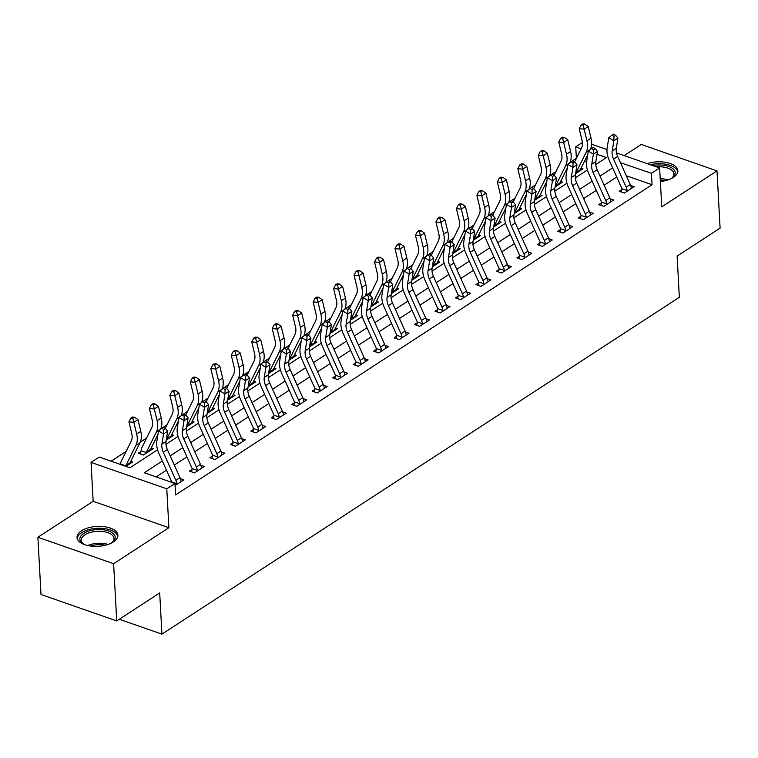 <?xml version="1.0" encoding="UTF-8"?>
<svg xmlns="http://www.w3.org/2000/svg" width="758" height="758" viewBox="0 0 758 758"><rect width="100%" height="100%" fill="white"/><g stroke="black" fill="none" stroke-linecap="round" stroke-linejoin="round"><path stroke-width="1.14" d="M660.37 181.55A20.466 9.958 -3.1 0 0 673.407 177.372A20.466 9.958 -3.1 0 0 677.879 170.702A20.466 9.958 -3.1 0 0 647.161 163.605M81.494 530.79A20.466 9.958 -3.1 0 0 77.022 537.469A20.466 9.958 -3.1 0 0 90.941 546.082A20.466 9.958 -3.1 0 0 113.416 541.932A20.466 9.958 -3.1 0 0 117.888 535.252A20.466 9.958 -3.1 0 0 103.969 526.639A20.466 9.958 -3.1 0 0 81.494 530.79M576.393 158.327L575.72 146.863L582.39 142.523M119.281 619.248L161.928 634.133L679.348 297.288L677.121 256.09L720.1 228.111L717.002 170.891L641.277 144.465L624.194 155.589M161.928 634.133L159.701 592.936L116.723 620.916L40.998 594.49L37.9 537.27L113.624 563.696L168.882 527.72L166.779 488.815L91.055 462.389L99.241 457.055L129.94 467.771L157.579 449.778M168.882 527.72L93.158 501.294L37.9 537.27M93.158 501.294L91.055 462.389M576.345 158.308L570.035 162.42M555.955 171.583L549.569 175.742M535.489 184.905L529.093 189.064M515.023 198.226L508.627 202.386M494.557 211.548L488.161 215.717M474.091 224.88L467.695 229.039M453.616 238.202L447.229 242.361M433.15 251.523L426.763 255.683M412.684 264.855L406.297 269.014M392.218 278.177L385.822 282.336M371.752 291.498L365.356 295.658M351.286 304.82L344.89 308.989M330.82 318.152L324.424 322.311M310.344 331.473L303.958 335.633M289.878 344.795L283.492 348.955M269.412 358.117L263.026 362.286M248.946 371.448L242.551 375.608M228.48 384.77L222.085 388.93M208.014 398.092L201.619 402.252M187.539 411.423L181.153 415.583M167.073 424.745L160.687 428.905M146.607 438.067L140.221 442.227M126.141 451.389L111.085 461.196M116.723 620.916L113.624 563.696M586.597 161.89L584.532 161.17M134.498 417.194L132.527 417.004L130.888 418.075L132.858 418.264L134.498 417.194L137.947 419.638L140.761 431.33A19.68 13.132 56.9 0 1 140.031 442.625L130.025 462.835A2.625 1.753 -123.1 0 0 129.902 463.176L130.035 463.688L125.923 466.369L132.707 461.954L130.793 461.281M140.41 453.995L140.912 451.503L138.24 453.237L143.357 455.027L153.182 448.632L151.259 447.959M166.229 440.133L173.648 435.3L171.725 434.637M186.695 426.811L194.114 421.979L192.191 421.306M207.161 413.48L214.58 408.657L212.657 407.984M227.627 400.158L235.046 395.335L233.132 394.662M248.103 386.836L255.512 382.004L253.598 381.34M268.569 373.514L275.978 368.682L274.064 368.009M289.035 360.183L296.454 355.36L294.53 354.687M309.501 346.861L316.92 342.029L314.996 341.365M329.967 333.539L337.386 328.707L335.462 328.043M350.433 320.217L357.852 315.385L355.928 314.712M370.899 306.886L378.318 302.063L376.404 301.39M391.374 293.564L398.784 288.732L396.87 288.068M411.84 280.242L419.25 275.41L417.336 274.737M432.306 266.911L439.725 262.088L437.802 261.415M452.772 253.589L460.191 248.766L458.268 248.093M473.238 240.267L480.657 235.435L478.734 234.772M493.704 226.945L501.123 222.113L499.209 221.44M514.18 213.614L521.589 208.791L519.675 208.118M534.646 200.292L542.055 195.46L540.141 194.797M555.112 186.97L562.531 182.138L560.607 181.475M575.578 173.648L582.997 168.816L581.073 168.143M162.345 461.006L144.266 472.774L174.965 483.481L175.581 494.927L652.06 184.734L626.326 175.752M616.737 177.031L604.135 185.236M596.271 190.353L583.669 198.558M575.805 203.684L563.203 211.889M555.339 217.006L542.737 225.211M534.873 230.328L522.262 238.533M514.407 243.65L501.796 251.864M493.941 256.981L481.33 265.186M473.466 270.303L460.864 278.508M453 283.625L440.398 291.83M432.534 296.956L419.932 305.161M412.068 310.278L399.466 318.483M391.602 323.6L378.991 331.805M371.136 336.922L358.525 345.127M350.66 350.253L338.059 358.458M330.194 363.575L317.593 371.78M309.728 376.897L297.127 385.102M289.262 390.218L276.661 398.433M268.796 403.55L256.185 411.755M248.33 416.872L235.719 425.077M227.864 430.193L215.253 438.399M207.389 443.525L194.787 451.73M186.923 456.847L174.321 465.052M166.457 470.168L156.11 476.905M175.07 485.537L183.872 479.805L180.357 478.582M191.575 471.855L192.068 469.354L189.396 471.097L194.512 472.878L204.338 466.483L200.823 465.26M212.041 458.533L212.534 456.032L209.871 457.775L214.988 459.556L224.804 453.161L221.289 451.929M232.507 445.202L233.009 442.71L230.337 444.444L235.454 446.235L245.279 439.839L241.755 438.607M252.983 431.88L253.475 429.379L250.803 431.122L255.92 432.903L265.745 426.508L262.23 425.285M273.449 418.558L273.941 416.057L271.269 417.8L276.386 419.581L286.211 413.186L282.696 411.964M293.914 405.236L294.407 402.735L291.735 404.469L296.852 406.26L306.677 399.864L303.162 398.632M314.381 391.905L314.873 389.413L312.201 391.147L317.318 392.938L327.143 386.542L323.628 385.31M334.846 378.583L335.339 376.082L332.667 377.825L337.784 379.606L347.609 373.211L344.094 371.989M355.312 365.261L355.815 362.76L353.143 364.503L358.259 366.285L368.075 359.889L364.56 358.667M375.788 351.939L376.281 349.438L373.609 351.172L378.725 352.963L388.551 346.567L385.026 345.335M396.254 338.608L396.747 336.116L394.075 337.85L399.191 339.641L409.017 333.236L405.502 332.013M416.72 325.286L417.213 322.785L414.541 324.528L419.657 326.31L429.483 319.914L425.968 318.692M437.186 311.964L437.679 309.463L435.007 311.206L440.123 312.988L449.949 306.592L446.434 305.36M457.652 298.633L458.145 296.141L455.473 297.875L460.589 299.666L470.415 293.27L466.9 292.038M478.118 285.311L478.611 282.81L475.948 284.553L481.065 286.334L490.881 279.939L487.366 278.717M498.584 271.989L499.086 269.488L496.414 271.231L501.531 273.013L511.356 266.617L507.832 265.395M519.059 258.668L519.552 256.166L516.88 257.9L521.997 259.691L531.822 253.295L528.307 252.063M539.525 245.336L540.018 242.844L537.346 244.578L542.463 246.369L552.288 239.973L548.773 238.742M559.991 232.014L560.484 229.513L557.812 231.256L562.929 233.038L572.754 226.642L569.239 225.42M580.457 218.692L580.95 216.191L578.278 217.934L583.395 219.716L593.22 213.32L589.705 212.098M600.923 205.371L601.416 202.869L598.744 204.603L603.861 206.394L613.686 199.998L610.171 198.767M621.389 192.039L621.892 189.547L619.22 191.281L624.336 193.072L634.152 186.667L630.637 185.445M616.491 152.908L659.631 167.963L661.743 206.868L717.002 170.891M659.631 167.963L651.444 173.288L620.489 162.743M652.06 184.734L651.444 173.288M174.965 483.481L166.779 488.815M591.628 144.228L606.978 149.582M595.76 164.514L606.419 157.579L597.02 154.291M581.13 148.748L575.72 146.863M165.945 444.33L178.045 436.447M186.411 431.008L198.52 423.125M206.877 417.686L218.986 409.803M227.343 404.355L239.452 396.481M247.809 391.033L259.918 383.15M268.285 377.711L280.384 369.828M288.751 364.39L300.85 356.506M309.217 351.058L321.316 343.185M329.683 337.736L341.792 329.853M350.149 324.415L362.258 316.531M370.615 311.083L382.724 303.209M391.081 297.761L403.19 289.878M411.556 284.44L423.656 276.556M432.022 271.118L444.122 263.234M452.488 257.786L464.597 249.913M472.954 244.464L485.063 236.581M493.42 231.143L505.529 223.259M513.886 217.821L525.995 209.938M534.362 204.489L546.461 196.616M554.828 191.168L566.927 183.284M575.294 177.846L587.393 169.963M612.625 167.869L600.023 176.074M592.159 181.19L579.548 189.396M571.693 194.512L559.082 202.718M551.218 207.834L538.616 216.049M530.752 221.165L518.15 229.371M510.286 234.487L497.684 242.693M489.82 247.809L477.218 256.014M469.354 261.14L456.742 269.346M448.888 274.462L436.276 282.668M428.422 287.784L415.81 295.99M407.946 301.106L395.344 309.311M387.48 314.437L374.878 322.643M367.014 327.759L354.412 335.965M346.548 341.081L333.946 349.286M326.082 354.403L313.471 362.618M305.616 367.734L293.005 375.94M285.15 381.056L272.539 389.261M264.675 394.378L252.073 402.583M244.209 407.709L231.607 415.915M223.743 421.031L211.141 429.236M203.277 434.353L190.675 442.558M182.811 447.675L170.199 455.88M620.793 163.434L620.745 162.582M163.273 452.232A13.123 8.755 56.9 0 1 161.928 444.055L163.567 433.927L158.507 430.914L156.878 441.042A19.68 13.132 -123.1 0 0 158.886 453.303L171.507 481.406A2.625 1.753 56.9 0 1 171.668 481.851L176.851 483.661A9.181 6.13 -123.1 0 0 175.894 480.335L163.273 452.232L167.366 449.56A13.123 8.755 56.9 0 1 166.03 441.393L167.66 431.264L163.567 433.927L163.709 429.53L165.348 428.459L163.321 427.256L161.691 428.317L163.709 429.53M171.602 482.685L171.668 481.851M176.851 483.661L176.718 484.466L181.2 481.548L180.944 480.989A9.181 6.13 -123.1 0 0 179.987 477.673L167.366 449.56M161.691 428.317L158.507 430.914M167.66 431.264L165.348 428.459M120.437 464.825L120.626 464.038A9.181 6.13 56.9 0 1 121.252 461.262L131.257 441.052A13.123 8.755 -123.1 0 0 131.75 433.519L128.936 421.836L130.888 418.075M137.947 419.638L133.853 422.31L136.667 433.993A19.68 13.132 56.9 0 1 135.938 445.297L125.923 465.507A2.625 1.753 -123.1 0 0 125.809 465.838L125.553 466.606M120.626 464.038L125.809 465.838M132.858 418.264L133.853 422.31L128.936 421.836M183.739 438.901A13.123 8.755 56.9 0 1 182.403 430.734L184.033 420.605L178.973 417.592L177.344 427.72A19.68 13.132 -123.1 0 0 179.352 439.981L191.973 468.084A2.625 1.753 56.9 0 1 192.134 468.529L197.317 470.33A9.181 6.13 -123.1 0 0 196.36 467.013L183.739 438.901L187.832 436.238A13.123 8.755 56.9 0 1 186.496 428.071L188.126 417.933L184.033 420.605L184.175 416.199L185.814 415.138L183.796 413.934L182.157 414.996L184.175 416.199M192.068 469.354L192.134 468.529M197.317 470.33L197.184 471.144L201.666 468.226L201.41 467.667A9.181 6.13 -123.1 0 0 200.453 464.351L187.832 436.238M182.157 414.996L178.973 417.592M188.126 417.933L185.814 415.138M204.205 425.579A13.123 8.755 56.9 0 1 202.869 417.412L204.499 407.273L199.439 404.26L197.81 414.399A19.68 13.132 -123.1 0 0 199.818 426.65L212.439 454.762A2.625 1.753 56.9 0 1 212.61 455.198L217.783 457.008A9.181 6.13 -123.1 0 0 216.826 453.691L204.205 425.579L208.298 422.917A13.123 8.755 56.9 0 1 206.962 414.74L208.592 404.611L204.499 407.273L204.641 402.877L206.28 401.816L204.262 400.603L202.623 401.674L204.641 402.877M212.534 456.032L212.61 455.198M217.783 457.008L217.65 457.813L222.141 454.895L221.876 454.345A9.181 6.13 -123.1 0 0 220.919 451.019L208.298 422.917M202.623 401.674L199.439 404.26M208.592 404.611L206.28 401.816M224.671 412.257A13.123 8.755 56.9 0 1 223.335 404.08L224.965 393.952L219.905 390.939L218.276 401.067A19.68 13.132 -123.1 0 0 220.284 413.328L232.905 441.44A2.625 1.753 56.9 0 1 233.076 441.876L238.258 443.686A9.181 6.13 -123.1 0 0 237.301 440.36L224.671 412.257L228.764 409.595A13.123 8.755 56.9 0 1 227.428 401.418L229.058 391.289L224.965 393.952L225.107 389.555L226.746 388.484L224.728 387.281L223.089 388.352L225.107 389.555M233.009 442.71L233.076 441.876M238.258 443.686L238.126 444.491L242.607 441.573L242.352 441.023A9.181 6.13 -123.1 0 0 241.395 437.698L228.764 409.595M223.089 388.352L219.905 390.939M229.058 391.289L226.746 388.484M140.912 451.503L141.092 450.707A9.181 6.13 56.9 0 1 141.718 447.94L151.723 427.73A13.123 8.755 -123.1 0 0 152.216 420.197L149.402 408.515L151.354 404.744L153.324 404.933L154.964 403.872L152.993 403.682L151.354 404.744M154.964 403.872L158.413 406.316L161.227 417.999A19.68 13.132 56.9 0 1 160.507 429.284M158.413 406.316L154.319 408.979L157.133 420.671A19.68 13.132 56.9 0 1 156.404 431.965L146.398 452.175A2.625 1.753 -123.1 0 0 146.275 452.517L146.029 453.284L150.51 450.366L150.368 449.854A2.625 1.753 -123.1 0 1 150.491 449.513L146.398 452.175M157.929 434.486L150.491 449.513M141.092 450.707L146.275 452.517M153.324 404.933L154.319 408.979L149.402 408.515M165.263 428.412L172.199 414.408A13.123 8.755 -123.1 0 0 172.682 406.875L169.868 395.193L171.82 391.422L173.79 391.611L175.43 390.55L173.459 390.361L171.82 391.422M175.43 390.55L178.879 392.995L181.693 404.677A19.68 13.132 56.9 0 1 180.972 415.962M178.879 392.995L174.785 395.657L177.599 407.34A19.68 13.132 56.9 0 1 176.87 418.643L166.864 438.854A2.625 1.753 -123.1 0 0 166.741 439.195L166.495 439.962L170.976 437.044L170.834 436.532A2.625 1.753 -123.1 0 1 170.957 436.191L166.864 438.854M178.395 421.154L170.957 436.191M173.79 391.611L174.785 395.657L169.868 395.193M185.729 415.081L192.665 401.086A13.123 8.755 -123.1 0 0 193.148 393.544L190.334 381.861L192.295 378.1L194.256 378.289L195.896 377.219L193.925 377.029L192.295 378.1M195.896 377.219L199.345 379.673L202.159 391.355A19.68 13.132 56.9 0 1 201.439 402.631M199.345 379.673L195.251 382.335L198.065 394.018A19.68 13.132 56.9 0 1 197.336 405.322L187.33 425.532A2.625 1.753 -123.1 0 0 187.207 425.873L186.961 426.64L191.442 423.722L191.3 423.201A2.625 1.753 -123.1 0 1 191.423 422.869L187.33 425.532M198.871 407.832L191.423 422.869M194.256 378.289L195.251 382.335L190.334 381.861M245.137 398.935A13.123 8.755 56.9 0 1 243.801 390.758L245.431 380.63L240.381 377.617L238.742 387.745A19.68 13.132 -123.1 0 0 240.75 400.006L253.38 428.109A2.625 1.753 56.9 0 1 253.542 428.554L258.724 430.364A9.181 6.13 -123.1 0 0 257.767 427.038L245.137 398.935L249.23 396.263A13.123 8.755 56.9 0 1 247.894 388.096L249.524 377.958L245.431 380.63L245.583 376.233L247.212 375.163L245.194 373.959L243.555 375.021L245.583 376.233M253.475 429.379L253.542 428.554M258.724 430.364L258.592 431.169L263.073 428.251L262.818 427.692A9.181 6.13 -123.1 0 0 261.861 424.376L249.23 396.263M243.555 375.021L240.381 377.617M249.524 377.958L247.212 375.163M206.195 401.759L213.131 387.755A13.123 8.755 -123.1 0 0 213.614 380.222L210.8 368.54L212.761 364.778L214.722 364.958L216.362 363.897L214.4 363.707L212.761 364.778M216.362 363.897L219.82 366.341L222.625 378.034A19.68 13.132 56.9 0 1 221.904 389.309M219.82 366.341L215.727 369.013L218.531 380.696A19.68 13.132 56.9 0 1 217.802 392L207.796 412.21A2.625 1.753 -123.1 0 0 207.673 412.541L207.427 413.309L211.908 410.391L211.766 409.879A2.625 1.753 -123.1 0 1 211.889 409.538L207.796 412.21M219.337 394.511L211.889 409.538M214.722 364.958L215.727 369.013L210.8 368.54M84.934 544.765A17.709 8.622 176.9 0 1 83.134 543.78A17.709 8.622 176.9 0 1 81.078 542.008A17.709 8.622 176.9 0 1 91.121 530.42A17.709 8.622 176.9 0 1 114.032 534.371A17.709 8.622 176.9 0 1 112.497 542.188A17.709 8.622 176.9 0 1 110.81 543.363M111.947 542.614A16.401 7.978 -3.1 0 0 113.994 538.445A16.401 7.978 -3.1 0 0 112.876 535.802A16.401 7.978 -3.1 0 0 94.371 531.633A16.401 7.978 -3.1 0 0 81.239 540.227A16.401 7.978 -3.1 0 0 82.357 542.87A16.401 7.978 -3.1 0 0 83.731 544.149M117.793 536.522A20.333 9.901 -3.1 0 0 116.476 533.803A20.333 9.901 -3.1 0 0 94.106 528.572A20.333 9.901 -3.1 0 0 77.25 538.72M652.685 165.538A17.709 8.622 176.9 0 1 671.711 167.878A17.709 8.622 176.9 0 1 672.488 177.637A17.709 8.622 176.9 0 1 671.361 178.452A17.709 8.622 176.9 0 1 670.802 178.803M671.929 178.064A16.401 7.978 -3.1 0 0 673.985 173.895A16.401 7.978 -3.1 0 0 656.466 166.855M677.785 171.971A20.333 9.901 -3.1 0 0 650.25 164.685M265.603 385.604A13.123 8.755 56.9 0 1 264.267 377.437L265.906 367.298L260.847 364.295L259.217 374.424A19.68 13.132 -123.1 0 0 261.216 386.684L273.846 414.787A2.625 1.753 56.9 0 1 274.008 415.223L279.19 417.033A9.181 6.13 -123.1 0 0 278.233 413.716L265.603 385.604L269.696 382.942A13.123 8.755 56.9 0 1 268.36 374.774L270 364.636L265.906 367.298L266.049 362.902L267.688 361.841L265.66 360.637L264.021 361.699L266.049 362.902M273.941 416.057L274.008 415.223M279.19 417.033L279.058 417.848L283.539 414.929L283.284 414.37A9.181 6.13 -123.1 0 0 282.327 411.054L269.696 382.942M264.021 361.699L260.847 364.295M270 364.636L267.688 361.841M226.661 388.437L233.597 374.433A13.123 8.755 -123.1 0 0 234.08 366.9L231.266 355.218L233.227 351.447L235.198 351.636L236.828 350.575L234.866 350.386L233.227 351.447M236.828 350.575L240.286 353.02L243.1 364.702A19.68 13.132 56.9 0 1 242.38 375.987M240.286 353.02L236.193 355.682L239.007 367.374A19.68 13.132 56.9 0 1 238.268 378.668L228.262 398.879A2.625 1.753 -123.1 0 0 228.139 399.22L227.893 399.987L232.374 397.069L232.232 396.557A2.625 1.753 -123.1 0 1 232.355 396.216L228.262 398.879M239.803 381.179L232.355 396.216M235.198 351.636L236.193 355.682L231.266 355.218M286.079 372.282A13.123 8.755 56.9 0 1 284.733 364.115L286.372 353.977L281.313 350.963L279.683 361.102A19.68 13.132 -123.1 0 0 281.682 373.353L294.312 401.465A2.625 1.753 56.9 0 1 294.474 401.901L299.656 403.711A9.181 6.13 -123.1 0 0 298.699 400.395L286.079 372.282L290.172 369.62A13.123 8.755 56.9 0 1 288.826 361.443L290.466 351.314L286.372 353.977L286.515 349.58L288.154 348.519L286.126 347.306L284.487 348.377L286.515 349.58M294.407 402.735L294.474 401.901M299.656 403.711L299.524 404.516L304.005 401.598L303.75 401.048A9.181 6.13 -123.1 0 0 302.793 397.723L290.172 369.62M284.487 348.377L281.313 350.963M290.466 351.314L288.154 348.519M247.127 375.115L254.063 361.111A13.123 8.755 -123.1 0 0 254.555 353.579L251.741 341.896L253.693 338.125L255.664 338.314L257.303 337.244L255.332 337.064L253.693 338.125M257.303 337.244L260.752 339.698L263.566 351.38A19.68 13.132 56.9 0 1 262.846 362.665M260.752 339.698L256.659 342.36L259.473 354.043A19.68 13.132 56.9 0 1 258.743 365.347L248.728 385.557A2.625 1.753 -123.1 0 0 248.615 385.898L248.359 386.665L252.84 383.747L252.708 383.235A2.625 1.753 -123.1 0 1 252.821 382.894L248.728 385.557M260.269 367.857L252.821 382.894M255.664 338.314L256.659 342.36L251.741 341.896M306.545 358.96A13.123 8.755 56.9 0 1 305.209 350.783L306.838 340.655L301.779 337.642L300.149 347.77A19.68 13.132 -123.1 0 0 302.158 360.031L314.778 388.143A2.625 1.753 56.9 0 1 314.94 388.579L320.122 390.389A9.181 6.13 -123.1 0 0 319.165 387.063L306.545 358.96L310.638 356.288A13.123 8.755 56.9 0 1 309.302 348.121L310.932 337.992L306.838 340.655L306.981 336.258L308.62 335.188L306.592 333.984L304.962 335.055L306.981 336.258M314.873 389.413L314.94 388.579M320.122 390.389L319.99 391.194L324.471 388.276L324.216 387.726A9.181 6.13 -123.1 0 0 323.259 384.401L310.638 356.288M304.962 335.055L301.779 337.642M310.932 337.992L308.62 335.188M267.602 361.784L274.529 347.789A13.123 8.755 -123.1 0 0 275.021 340.247L272.207 328.565L274.159 324.803L276.13 324.993L277.769 323.922L275.798 323.732L274.159 324.803M277.769 323.922L281.218 326.376L284.032 338.059A19.68 13.132 56.9 0 1 283.312 349.334M281.218 326.376L277.125 329.038L279.939 340.721A19.68 13.132 56.9 0 1 279.209 352.025L269.204 372.235A2.625 1.753 -123.1 0 0 269.081 372.576L268.825 373.343L273.316 370.425L273.174 369.904A2.625 1.753 -123.1 0 1 273.297 369.563L269.204 372.235M280.735 354.536L273.297 369.563M276.13 324.993L277.125 329.038L272.207 328.565M327.011 345.629A13.123 8.755 56.9 0 1 325.675 337.462L327.304 327.333L322.245 324.32L320.615 334.449A19.68 13.132 -123.1 0 0 322.624 346.709L335.244 374.812A2.625 1.753 56.9 0 1 335.415 375.257L340.588 377.067A9.181 6.13 -123.1 0 0 339.631 373.741L327.011 345.629L331.104 342.967A13.123 8.755 56.9 0 1 329.768 334.799L331.398 324.661L327.304 327.333L327.447 322.927L329.086 321.866L327.068 320.662L325.428 321.724L327.447 322.927M335.339 376.082L335.415 375.257M340.588 377.067L340.456 377.872L344.937 374.954L344.682 374.395A9.181 6.13 -123.1 0 0 343.725 371.079L331.104 342.967M325.428 321.724L322.245 324.32M331.398 324.661L329.086 321.866M288.068 348.462L294.995 334.458A13.123 8.755 -123.1 0 0 295.487 326.925L292.673 315.243L294.625 311.481L296.596 311.661L298.235 310.6L296.264 310.41L294.625 311.481M298.235 310.6L301.684 313.045L304.498 324.727A19.68 13.132 56.9 0 1 303.778 336.012M301.684 313.045L297.591 315.716L300.405 327.399A19.68 13.132 56.9 0 1 299.675 338.693L289.67 358.904A2.625 1.753 -123.1 0 0 289.547 359.245L289.3 360.012L293.782 357.094L293.64 356.582A2.625 1.753 -123.1 0 1 293.763 356.241L289.67 358.904M301.201 341.214L293.763 356.241M296.596 311.661L297.591 315.716L292.673 315.243M347.477 332.307A13.123 8.755 56.9 0 1 346.141 324.14L347.77 314.001L342.711 310.988L341.081 321.127A19.68 13.132 -123.1 0 0 343.09 333.378L355.71 361.49A2.625 1.753 56.9 0 1 355.881 361.926L361.064 363.736A9.181 6.13 -123.1 0 0 360.097 360.42L347.477 332.307L351.57 329.645A13.123 8.755 56.9 0 1 350.234 321.468L351.864 311.339L347.77 314.001L347.913 309.605L349.552 308.544L347.534 307.341L345.894 308.402L347.913 309.605M355.815 362.76L355.881 361.926M361.064 363.736L360.931 364.551L365.413 361.632L365.157 361.073A9.181 6.13 -123.1 0 0 364.2 357.748L351.57 329.645M345.894 308.402L342.711 310.988M351.864 311.339L349.552 308.544M308.534 335.14L315.47 321.136A13.123 8.755 -123.1 0 0 315.953 313.604L313.139 301.921L315.091 298.15L317.062 298.339L318.701 297.278L316.73 297.089L315.091 298.15M318.701 297.278L322.15 299.723L324.964 311.405A19.68 13.132 56.9 0 1 324.244 322.69M322.15 299.723L318.057 302.385L320.871 314.068A19.68 13.132 56.9 0 1 320.141 325.371L310.136 345.582A2.625 1.753 -123.1 0 0 310.013 345.923L309.766 346.69L314.248 343.772L314.106 343.26A2.625 1.753 -123.1 0 1 314.229 342.919L310.136 345.582M321.676 327.882L314.229 342.919M317.062 298.339L318.057 302.385L313.139 301.921M367.943 318.985A13.123 8.755 56.9 0 1 366.607 310.808L368.236 300.68L363.186 297.667L361.547 307.805A19.68 13.132 -123.1 0 0 363.556 320.056L376.176 348.168A2.625 1.753 56.9 0 1 376.347 348.604L381.53 350.414A9.181 6.13 -123.1 0 0 380.573 347.088L367.943 318.985L372.036 316.323A13.123 8.755 56.9 0 1 370.7 308.146L372.33 298.017L368.236 300.68L368.388 296.283L370.018 295.213L368 294.009L366.36 295.08L368.388 296.283M376.281 349.438L376.347 348.604M381.53 350.414L381.397 351.219L385.879 348.301L385.623 347.751A9.181 6.13 -123.1 0 0 384.666 344.426L372.036 316.323M366.36 295.08L363.186 297.667M372.33 298.017L370.018 295.213M329 321.818L335.936 307.814A13.123 8.755 -123.1 0 0 336.419 300.282L333.605 288.59L335.567 284.828L337.528 285.017L339.167 283.947L337.196 283.767L335.567 284.828M339.167 283.947L342.616 286.401L345.43 298.084A19.68 13.132 56.9 0 1 344.71 309.368M342.616 286.401L338.523 289.063L341.337 300.746A19.68 13.132 56.9 0 1 340.607 312.05L330.602 332.26A2.625 1.753 -123.1 0 0 330.479 332.601L330.232 333.368L334.714 330.45L334.572 329.929A2.625 1.753 -123.1 0 1 334.695 329.597L330.602 332.26M342.142 314.561L334.695 329.597M337.528 285.017L338.523 289.063L333.605 288.59M388.409 305.663A13.123 8.755 56.9 0 1 387.073 297.487L388.702 287.358L383.652 284.345L382.013 294.474A19.68 13.132 -123.1 0 0 384.022 306.734L396.652 334.837A2.625 1.753 56.9 0 1 396.813 335.282L401.996 337.092A9.181 6.13 -123.1 0 0 401.039 333.766L388.409 305.663L392.502 302.992A13.123 8.755 56.9 0 1 391.166 294.824L392.796 284.695L388.702 287.358L388.854 282.961L390.493 281.891L388.466 280.687L386.826 281.749L388.854 282.961M396.747 336.116L396.813 335.282M401.996 337.092L401.863 337.897L406.345 334.979L406.089 334.42A9.181 6.13 -123.1 0 0 405.132 331.104L392.502 302.992M386.826 281.749L383.652 284.345M392.796 284.695L390.493 281.891M349.466 308.487L356.402 294.483A13.123 8.755 -123.1 0 0 356.885 286.95L354.071 275.268L356.033 271.506L357.994 271.696L359.633 270.625L357.672 270.435L356.033 271.506M359.633 270.625L363.091 273.07L365.906 284.762A19.68 13.132 56.9 0 1 365.176 296.037M363.091 273.07L358.998 275.741L361.812 287.424A19.68 13.132 56.9 0 1 361.073 298.728L351.068 318.938A2.625 1.753 -123.1 0 0 350.945 319.27L350.698 320.037L355.18 317.119L355.038 316.607A2.625 1.753 -123.1 0 1 355.161 316.266L351.068 318.938M362.608 301.239L355.161 316.266M357.994 271.696L358.998 275.741L354.071 275.268M408.884 292.332A13.123 8.755 56.9 0 1 407.539 284.165L409.178 274.036L404.118 271.023L402.489 281.152A19.68 13.132 -123.1 0 0 404.488 293.412L417.118 321.515A2.625 1.753 56.9 0 1 417.279 321.961L422.462 323.761A9.181 6.13 -123.1 0 0 421.505 320.445L408.884 292.332L412.977 289.67A13.123 8.755 56.9 0 1 411.632 281.502L413.271 271.364L409.178 274.036L409.32 269.63L410.959 268.569L408.932 267.366L407.292 268.427L409.32 269.63M417.213 322.785L417.279 321.961M422.462 323.761L422.329 324.576L426.811 321.657L426.555 321.098A9.181 6.13 -123.1 0 0 425.598 317.782L412.977 289.67M407.292 268.427L404.118 271.023M413.271 271.364L410.959 268.569M369.932 295.165L376.868 281.161A13.123 8.755 -123.1 0 0 377.351 273.629L374.547 261.946L376.499 258.175L378.469 258.364L380.099 257.303L378.138 257.114L376.499 258.175M380.099 257.303L383.557 259.748L386.372 271.43A19.68 13.132 56.9 0 1 385.651 282.715M383.557 259.748L379.464 262.41L382.278 274.102A19.68 13.132 56.9 0 1 381.549 285.396L371.534 305.607A2.625 1.753 -123.1 0 0 371.411 305.948L371.164 306.715L375.646 303.797L375.504 303.285A2.625 1.753 -123.1 0 1 375.627 302.944L371.534 305.607M383.074 287.917L375.627 302.944M378.469 258.364L379.464 262.41L374.547 261.946M429.35 279.01A13.123 8.755 56.9 0 1 428.005 270.843L429.644 260.705L424.584 257.692L422.955 267.83A19.68 13.132 -123.1 0 0 424.963 280.081L437.584 308.193A2.625 1.753 56.9 0 1 437.745 308.629L442.928 310.439A9.181 6.13 -123.1 0 0 441.971 307.123L429.35 279.01L433.443 276.348A13.123 8.755 56.9 0 1 432.107 268.171L433.737 258.042L429.644 260.705L429.786 256.308L431.425 255.247L429.398 254.034L427.768 255.105L429.786 256.308M437.679 309.463L437.745 308.629M442.928 310.439L442.795 311.244L447.277 308.326L447.021 307.776A9.181 6.13 -123.1 0 0 446.064 304.451L433.443 276.348M427.768 255.105L424.584 257.692M433.737 258.042L431.425 255.247M390.398 281.843L397.334 267.839A13.123 8.755 -123.1 0 0 397.827 260.307L395.013 248.624L396.965 244.853L398.935 245.042L400.575 243.981L398.604 243.792L396.965 244.853M400.575 243.981L404.023 246.426L406.838 258.108A19.68 13.132 56.9 0 1 406.117 269.393M404.023 246.426L399.93 249.088L402.744 260.771A19.68 13.132 56.9 0 1 402.015 272.075L392 292.285A2.625 1.753 -123.1 0 0 391.886 292.626L391.63 293.393L396.112 290.475L395.979 289.963A2.625 1.753 -123.1 0 1 396.102 289.622L392 292.285M403.54 274.586L396.102 289.622M398.935 245.042L399.93 249.088L395.013 248.624M449.816 265.688A13.123 8.755 56.9 0 1 448.48 257.512L450.11 247.383L445.05 244.37L443.421 254.499A19.68 13.132 -123.1 0 0 445.429 266.759L458.05 294.871A2.625 1.753 56.9 0 1 458.211 295.307L463.394 297.117A9.181 6.13 -123.1 0 0 462.437 293.791L449.816 265.688L453.909 263.026A13.123 8.755 56.9 0 1 452.573 254.849L454.203 244.72L450.11 247.383L450.252 242.986L451.891 241.916L449.864 240.712L448.234 241.783L450.252 242.986M458.145 296.141L458.211 295.307M463.394 297.117L463.261 297.922L467.743 295.004L467.487 294.455A9.181 6.13 -123.1 0 0 466.53 291.129L453.909 263.026M448.234 241.783L445.05 244.37M454.203 244.72L451.891 241.916M410.874 268.512L417.8 254.517A13.123 8.755 -123.1 0 0 418.293 246.975L415.479 235.293L417.431 231.531L419.401 231.721L421.041 230.65L419.07 230.46L417.431 231.531M421.041 230.65L424.489 233.104L427.304 244.787A19.68 13.132 56.9 0 1 426.583 256.062M424.489 233.104L420.396 235.766L423.21 247.449A19.68 13.132 56.9 0 1 422.481 258.753L412.475 278.963A2.625 1.753 -123.1 0 0 412.352 279.304L412.106 280.072L416.587 277.153L416.445 276.632A2.625 1.753 -123.1 0 1 416.568 276.3L412.475 278.963M424.006 261.264L416.568 276.3M419.401 231.721L420.396 235.766L415.479 235.293M470.282 252.367A13.123 8.755 56.9 0 1 468.946 244.19L470.576 234.061L465.516 231.048L463.887 241.177A19.68 13.132 -123.1 0 0 465.895 253.437L478.516 281.54A2.625 1.753 56.9 0 1 478.686 281.985L483.86 283.795A9.181 6.13 -123.1 0 0 482.903 280.469L470.282 252.367L474.375 249.695A13.123 8.755 56.9 0 1 473.039 241.527L474.669 231.389L470.576 234.061L470.718 229.665L472.357 228.594L470.339 227.391L468.7 228.452L470.718 229.665M478.611 282.81L478.686 281.985M483.86 283.795L483.727 284.601L488.209 281.682L487.953 281.123A9.181 6.13 -123.1 0 0 486.996 277.807L474.375 249.695M468.7 228.452L465.516 231.048M474.669 231.389L472.357 228.594M431.34 255.19L438.276 241.186A13.123 8.755 -123.1 0 0 438.759 233.654L435.945 221.971L437.897 218.209L439.867 218.389L441.507 217.328L439.536 217.139L437.897 218.209M441.507 217.328L444.955 219.773L447.77 231.465A19.68 13.132 56.9 0 1 447.049 242.74M444.955 219.773L440.862 222.445L443.676 234.127A19.68 13.132 56.9 0 1 442.947 245.431L432.941 265.641A2.625 1.753 -123.1 0 0 432.818 265.973L432.572 266.74L437.053 263.822L436.911 263.31A2.625 1.753 -123.1 0 1 437.034 262.969L432.941 265.641M444.472 247.942L437.034 262.969M439.867 218.389L440.862 222.445L435.945 221.971M490.748 239.035A13.123 8.755 56.9 0 1 489.412 230.868L491.042 220.73L485.982 217.726L484.353 227.855A19.68 13.132 -123.1 0 0 486.361 240.115L498.982 268.218A2.625 1.753 56.9 0 1 499.152 268.654L504.335 270.464A9.181 6.13 -123.1 0 0 503.378 267.148L490.748 239.035L494.841 236.373A13.123 8.755 56.9 0 1 493.505 228.205L495.135 218.067L491.042 220.73L491.184 216.333L492.823 215.272L490.805 214.069L489.166 215.13L491.184 216.333M499.086 269.488L499.152 268.654M504.335 270.464L504.203 271.279L508.684 268.36L508.429 267.801A9.181 6.13 -123.1 0 0 507.472 264.485L494.841 236.373M489.166 215.13L485.982 217.726M495.135 218.067L492.823 215.272M451.806 241.868L458.742 227.864A13.123 8.755 -123.1 0 0 459.225 220.332L456.411 208.649L458.372 204.878L460.333 205.067L461.973 204.006L460.002 203.817L458.372 204.878M461.973 204.006L465.421 206.451L468.236 218.133A19.68 13.132 56.9 0 1 467.515 229.418M465.421 206.451L461.328 209.113L464.142 220.805A19.68 13.132 56.9 0 1 463.413 232.1L453.407 252.31A2.625 1.753 -123.1 0 0 453.284 252.651L453.038 253.418L457.519 250.5L457.377 249.988A2.625 1.753 -123.1 0 1 457.5 249.647L453.407 252.31M464.948 234.61L457.5 249.647M460.333 205.067L461.328 209.113L456.411 208.649M511.214 225.713A13.123 8.755 56.9 0 1 509.878 217.546L511.508 207.408L506.458 204.395L504.819 214.533A19.68 13.132 -123.1 0 0 506.827 226.784L519.457 254.896A2.625 1.753 56.9 0 1 519.618 255.332L524.801 257.142A9.181 6.13 -123.1 0 0 523.844 253.826L511.214 225.713L515.307 223.051A13.123 8.755 56.9 0 1 513.971 214.874L515.601 204.745L511.508 207.408L511.659 203.011L513.289 201.95L511.271 200.737L509.632 201.808L511.659 203.011M519.552 256.166L519.618 255.332M524.801 257.142L524.669 257.947L529.15 255.029L528.894 254.48A9.181 6.13 -123.1 0 0 527.938 251.154L515.307 223.051M509.632 201.808L506.458 204.395M515.601 204.745L513.289 201.95M472.272 228.546L479.208 214.542A13.123 8.755 -123.1 0 0 479.691 207.01L476.877 195.327L478.838 191.556L480.799 191.746L482.439 190.675L480.477 190.495L478.838 191.556M482.439 190.675L485.897 193.129L488.702 204.812A19.68 13.132 56.9 0 1 487.981 216.096M485.897 193.129L481.804 195.791L484.608 207.474A19.68 13.132 56.9 0 1 483.879 218.778L473.873 238.988A2.625 1.753 -123.1 0 0 473.75 239.329L473.504 240.097L477.985 237.178L477.843 236.667A2.625 1.753 -123.1 0 1 477.966 236.325L473.873 238.988M485.414 221.289L477.966 236.325M480.799 191.746L481.804 195.791L476.877 195.327M531.68 212.392A13.123 8.755 56.9 0 1 530.344 204.215L531.974 194.086L526.924 191.073L525.294 201.202A19.68 13.132 -123.1 0 0 527.293 213.462L539.923 241.575A2.625 1.753 56.9 0 1 540.084 242.01L545.267 243.82A9.181 6.13 -123.1 0 0 544.31 240.494L531.68 212.392L535.773 209.72A13.123 8.755 56.9 0 1 534.437 201.552L536.077 191.423L531.974 194.086L532.125 189.689L533.765 188.619L531.737 187.416L530.098 188.486L532.125 189.689M540.018 242.844L540.084 242.01M545.267 243.82L545.135 244.626L549.616 241.707L549.361 241.158A9.181 6.13 -123.1 0 0 548.404 237.832L535.773 209.72M530.098 188.486L526.924 191.073M536.077 191.423L533.765 188.619M492.738 215.215L499.674 201.221A13.123 8.755 -123.1 0 0 500.157 193.678L497.343 181.996L499.304 178.234L501.275 178.424L502.905 177.353L500.943 177.164L499.304 178.234M502.905 177.353L506.363 179.807L509.177 191.49A19.68 13.132 56.9 0 1 508.457 202.765M506.363 179.807L502.27 182.47L505.084 194.152A19.68 13.132 56.9 0 1 504.345 205.456L494.339 225.666A2.625 1.753 -123.1 0 0 494.216 226.007L493.97 226.775L498.451 223.856L498.309 223.335A2.625 1.753 -123.1 0 1 498.432 222.994L494.339 225.666M505.88 207.967L498.432 222.994M501.275 178.424L502.27 182.47L497.343 181.996M552.156 199.06A13.123 8.755 56.9 0 1 550.81 190.893L552.449 180.764L547.39 177.751L545.76 187.88A19.68 13.132 -123.1 0 0 547.759 200.14L560.389 228.243A2.625 1.753 56.9 0 1 560.55 228.689L565.733 230.498A9.181 6.13 -123.1 0 0 564.776 227.173L552.156 199.06L556.249 196.398A13.123 8.755 56.9 0 1 554.903 188.23L556.543 178.092L552.449 180.764L552.591 176.358L554.231 175.297L552.203 174.094L550.564 175.155L552.591 176.358M560.484 229.513L560.55 228.689M565.733 230.498L565.601 231.304L570.082 228.385L569.827 227.826A9.181 6.13 -123.1 0 0 568.87 224.51L556.249 196.398M550.564 175.155L547.39 177.751M556.543 178.092L554.231 175.297M513.204 201.893L520.14 187.889A13.123 8.755 -123.1 0 0 520.632 180.357L517.818 168.674L519.77 164.912L521.741 165.092L523.38 164.031L521.409 163.842L519.77 164.912M523.38 164.031L526.829 166.476L529.643 178.158A19.68 13.132 56.9 0 1 528.923 189.443M526.829 166.476L522.736 169.148L525.55 180.83A19.68 13.132 56.9 0 1 524.82 192.125L514.805 212.335A2.625 1.753 -123.1 0 0 514.691 212.676L514.436 213.443L518.917 210.525L518.785 210.013A2.625 1.753 -123.1 0 1 518.898 209.672L514.805 212.335M526.346 194.645L518.898 209.672M521.741 165.092L522.736 169.148L517.818 168.674M572.622 185.738A13.123 8.755 56.9 0 1 571.286 177.571L572.915 167.433L567.856 164.42L566.226 174.558A19.68 13.132 -123.1 0 0 568.235 186.809L580.855 214.921A2.625 1.753 56.9 0 1 581.016 215.357L586.199 217.167A9.181 6.13 -123.1 0 0 585.242 213.851L572.622 185.738L576.715 183.076A13.123 8.755 56.9 0 1 575.379 174.899L577.009 164.77L572.915 167.433L573.057 163.036L574.697 161.975L572.669 160.772L571.039 161.833L573.057 163.036M580.95 216.191L581.016 215.357M586.199 217.167L586.067 217.982L590.548 215.064L590.293 214.505A9.181 6.13 -123.1 0 0 589.336 211.179L576.715 183.076M571.039 161.833L567.856 164.42M577.009 164.77L574.697 161.975M533.67 188.571L540.606 174.567A13.123 8.755 -123.1 0 0 541.098 167.035L538.284 155.352L540.236 151.581L542.207 151.771L543.846 150.709L541.875 150.52L540.236 151.581M543.846 150.709L547.295 153.154L550.109 164.837A19.68 13.132 56.9 0 1 549.389 176.121M547.295 153.154L543.202 155.816L546.016 167.499A19.68 13.132 56.9 0 1 545.286 178.803L535.281 199.013A2.625 1.753 -123.1 0 0 535.157 199.354L534.902 200.121L539.393 197.203L539.251 196.692A2.625 1.753 -123.1 0 1 539.374 196.35L535.281 199.013M546.812 181.314L539.374 196.35M542.207 151.771L543.202 155.816L538.284 155.352M593.088 172.417A13.123 8.755 56.9 0 1 591.752 164.24L593.381 154.111L588.322 151.098L586.692 161.236A19.68 13.132 -123.1 0 0 588.701 173.487L601.321 201.6A2.625 1.753 56.9 0 1 601.492 202.035L606.665 203.845A9.181 6.13 -123.1 0 0 605.708 200.519L593.088 172.417L597.181 169.754A13.123 8.755 56.9 0 1 595.845 161.577L597.475 151.448L593.381 154.111L593.523 149.714L595.163 148.644L593.144 147.44L591.505 148.511L593.523 149.714M601.416 202.869L601.492 202.035M606.665 203.845L606.533 204.651L611.014 201.732L610.759 201.183A9.181 6.13 -123.1 0 0 609.802 197.857L597.181 169.754M591.505 148.511L588.322 151.098M597.475 151.448L595.163 148.644M554.145 175.25L561.072 161.246A13.123 8.755 -123.1 0 0 561.564 153.713L558.75 142.021L560.702 138.259L562.673 138.449L564.312 137.378L562.341 137.198L560.702 138.259M564.312 137.378L567.761 139.832L570.575 151.515A19.68 13.132 56.9 0 1 569.855 162.799M567.761 139.832L563.668 142.495L566.482 154.177A19.68 13.132 56.9 0 1 565.752 165.481L555.747 185.691A2.625 1.753 -123.1 0 0 555.623 186.032L555.377 186.8L559.859 183.881L559.717 183.36A2.625 1.753 -123.1 0 1 559.84 183.029L555.747 185.691M567.278 167.992L559.84 183.029M562.673 138.449L563.668 142.495L558.75 142.021M613.554 159.095A13.123 8.755 56.9 0 1 612.218 150.918L613.847 140.789L608.788 137.776L607.158 147.905A19.68 13.132 -123.1 0 0 609.167 160.165L621.787 188.268A2.625 1.753 56.9 0 1 621.958 188.714L627.141 190.523A9.181 6.13 -123.1 0 0 626.174 187.198L613.554 159.095L617.647 156.423A13.123 8.755 56.9 0 1 616.311 148.255L617.941 138.127L613.847 140.789L613.989 136.393L615.629 135.322L613.61 134.119L611.971 135.18L613.989 136.393M621.892 189.547L621.958 188.714M627.141 190.523L627.008 191.329L631.49 188.41L631.234 187.851A9.181 6.13 -123.1 0 0 630.268 184.535L617.647 156.423M611.971 135.18L608.788 137.776M617.941 138.127L615.629 135.322M574.611 161.918L581.547 147.914A13.123 8.755 -123.1 0 0 582.03 140.382L579.216 128.699L581.168 124.937L583.139 125.127L584.778 124.056L582.807 123.867L581.168 124.937M584.778 124.056L588.227 126.501L591.041 138.193A19.68 13.132 56.9 0 1 590.321 149.468M588.227 126.501L584.134 129.173L586.948 140.855A19.68 13.132 56.9 0 1 586.218 152.159L576.213 172.369A2.625 1.753 -123.1 0 0 576.089 172.701L575.843 173.468L580.325 170.55L580.183 170.038A2.625 1.753 -123.1 0 1 580.306 169.697L576.213 172.369M587.753 154.67L580.306 169.697M583.139 125.127L584.134 129.173L579.216 128.699M161.928 444.055L166.03 441.393M175.894 480.335L179.987 477.673M140.761 431.33L136.667 433.993M140.031 442.625L135.938 445.297M130.025 462.835L125.923 465.507M182.403 430.734L186.496 428.071M196.36 467.013L200.453 464.351M202.869 417.412L206.962 414.74M216.826 453.691L220.919 451.019M223.335 404.08L227.428 401.418M237.301 440.36L241.395 437.698M161.227 417.999L157.133 420.671M160.421 429.35L156.404 431.965M181.693 404.677L177.599 407.34M180.887 416.028L176.87 418.643M202.159 391.355L198.065 394.018M201.363 402.706L197.336 405.322M243.801 390.758L247.894 388.096M257.767 427.038L261.861 424.376M222.625 378.034L218.531 380.696M221.829 389.375L217.802 392M87.795 545.552A16.401 7.978 176.9 0 1 108.053 544.452M105.476 545.201A15.861 7.722 -3.1 0 0 90.439 546.016M660.209 178.689A16.401 7.978 176.9 0 1 668.044 179.892M665.467 180.641A15.861 7.722 -3.1 0 0 660.284 180.082M264.267 377.437L268.36 374.774M278.233 413.716L282.327 411.054M243.1 364.702L239.007 367.374M242.295 376.053L238.268 378.668M284.733 364.115L288.826 361.443M298.699 400.395L302.793 397.723M263.566 351.38L259.473 354.043M262.761 362.731L258.743 365.347M305.209 350.783L309.302 348.121M319.165 387.063L323.259 384.401M284.032 338.059L279.939 340.721M283.227 349.4L279.209 352.025M325.675 337.462L329.768 334.799M339.631 373.741L343.725 371.079M304.498 324.727L300.405 327.399M303.693 336.078L299.675 338.693M346.141 324.14L350.234 321.468M360.097 360.42L364.2 357.748M324.964 311.405L320.871 314.068M324.159 322.756L320.141 325.371M366.607 310.808L370.7 308.146M380.573 347.088L384.666 344.426M345.43 298.084L341.337 300.746M344.634 309.435L340.607 312.05M387.073 297.487L391.166 294.824M401.039 333.766L405.132 331.104M365.906 284.762L361.812 287.424M365.1 296.103L361.073 298.728M407.539 284.165L411.632 281.502M421.505 320.445L425.598 317.782M386.372 271.43L382.278 274.102M385.566 282.781L381.549 285.396M428.005 270.843L432.107 268.171M441.971 307.123L446.064 304.451M406.838 258.108L402.744 260.771M406.032 269.46L402.015 272.075M448.48 257.512L452.573 254.849M462.437 293.791L466.53 291.129M427.304 244.787L423.21 247.449M426.498 256.138L422.481 258.753M468.946 244.19L473.039 241.527M482.903 280.469L486.996 277.807M447.77 231.465L443.676 234.127M446.964 242.806L442.947 245.431M489.412 230.868L493.505 228.205M503.378 267.148L507.472 264.485M468.236 218.133L464.142 220.805M467.44 229.484L463.413 232.1M509.878 217.546L513.971 214.874M523.844 253.826L527.938 251.154M488.702 204.812L484.608 207.474M487.906 216.163L483.879 218.778M530.344 204.215L534.437 201.552M544.31 240.494L548.404 237.832M509.177 191.49L505.084 194.152M508.372 202.831L504.345 205.456M550.81 190.893L554.903 188.23M564.776 227.173L568.87 224.51M529.643 178.158L525.55 180.83M528.838 189.509L524.82 192.125M571.286 177.571L575.379 174.899M585.242 213.851L589.336 211.179M550.109 164.837L546.016 167.499M549.304 176.188L545.286 178.803M591.752 164.24L595.845 161.577M605.708 200.519L609.802 197.857M570.575 151.515L566.482 154.177M569.77 162.866L565.752 165.481M612.218 150.918L616.311 148.255M626.174 187.198L630.268 184.535M591.041 138.193L586.948 140.855M590.236 149.534L586.218 152.159"/></g></svg>
